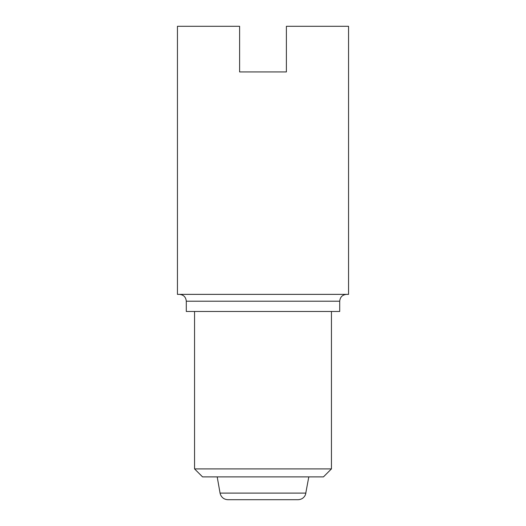 <?xml version="1.0" encoding="UTF-8"?>
<svg xmlns="http://www.w3.org/2000/svg" width="526" height="526" viewBox="0 0 526 526"><rect width="100%" height="100%" fill="white"/><g stroke="black" fill="none" stroke-linecap="round" stroke-linejoin="round"><path stroke-width="0.79" d="M348.554 26.3L286.387 26.3L286.387 71.93L239.613 71.93L239.613 26.3L177.446 26.3L177.446 294.369L348.554 294.369L348.554 26.3M186.289 301.214L339.711 301.214L339.711 311.477L186.289 311.477L186.289 301.214C185.882 297.058 183.6 294.777 179.445 294.369M331.446 468.903L194.554 468.903L202.543 476.885L323.457 476.885L331.446 468.903L331.446 311.477M305.941 493.099L220.059 493.099L220.519 494.703C221.972 497.872 224.438 499.536 227.922 499.7L298.078 499.7C301.562 499.536 304.028 497.872 305.481 494.703L308.801 476.885M339.711 301.214C340.118 297.058 342.4 294.777 346.555 294.369M194.554 468.903L194.554 311.477M220.059 493.099L217.199 476.885"/></g></svg>
